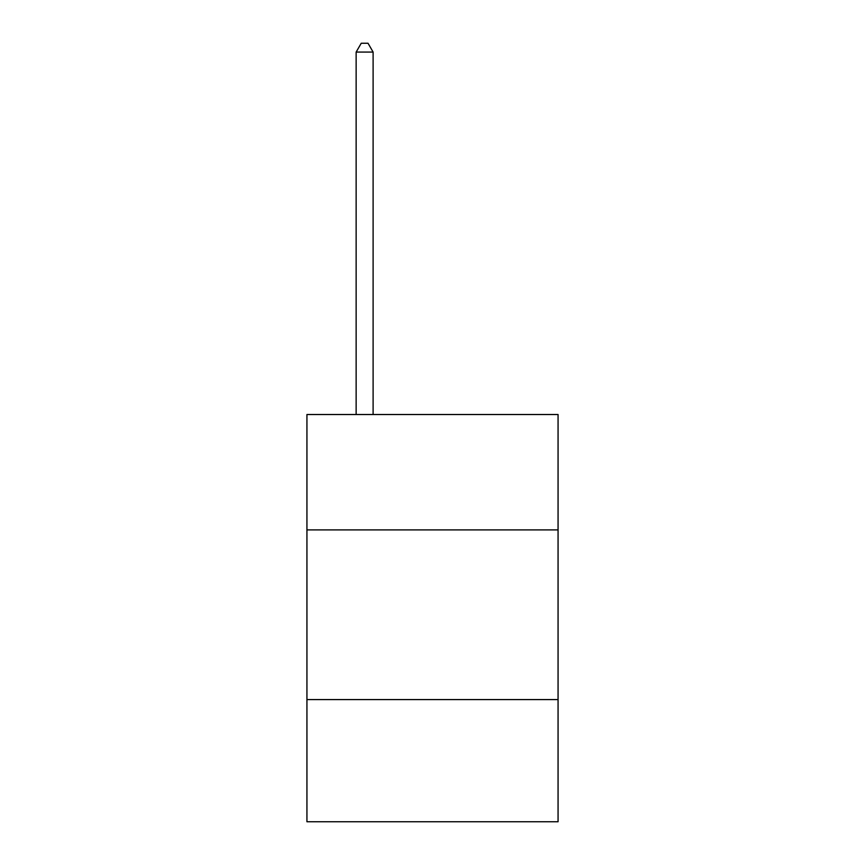 <?xml version="1.0" encoding="UTF-8"?>
<svg xmlns="http://www.w3.org/2000/svg" width="865" height="865" viewBox="0 0 865 865"><rect width="100%" height="100%" fill="white"/><g stroke="black" fill="none" stroke-linecap="round" stroke-linejoin="round"><path stroke-width="1.3" d="M558.066 529.899L558.066 414.519L306.934 414.519L306.934 529.899L558.066 529.899L558.066 821.75L306.934 821.75L306.934 529.899M558.066 699.58L306.934 699.58M373.107 414.519L373.107 52.073L356.142 52.073L356.142 414.519M356.142 52.073L361.235 43.25L368.025 43.25L373.107 52.073"/></g></svg>
